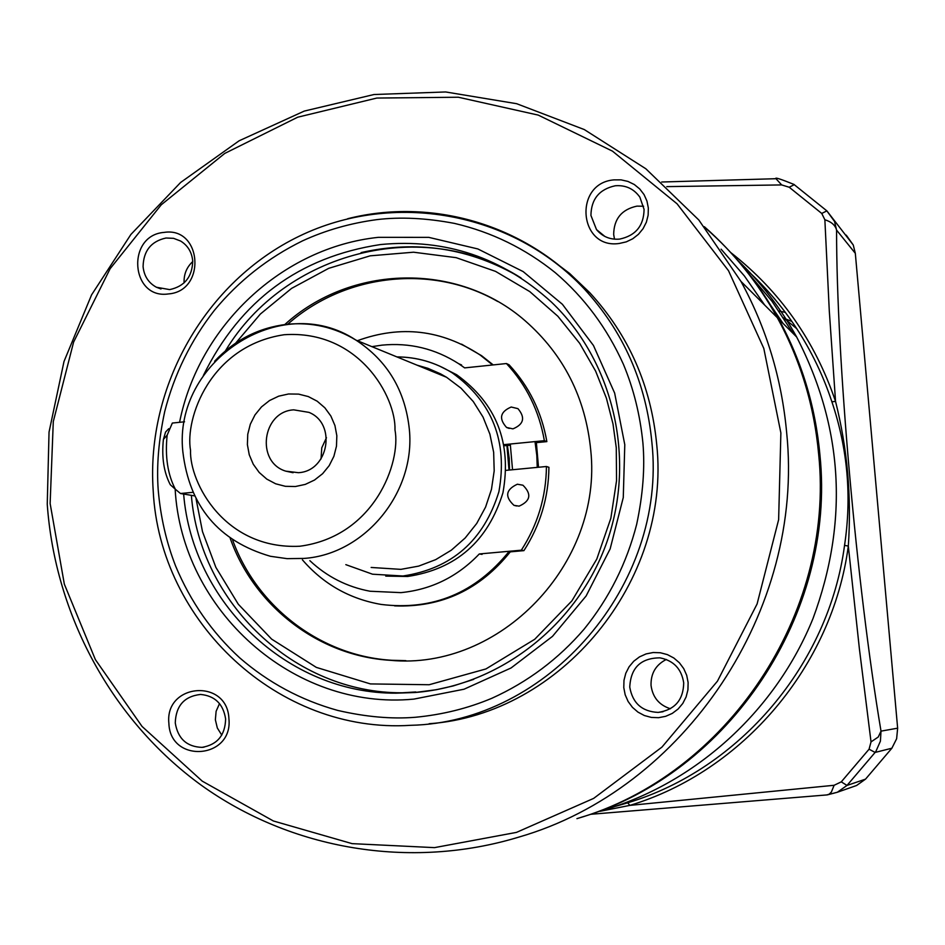 <?xml version="1.0" encoding="UTF-8"?>
<svg xmlns="http://www.w3.org/2000/svg" width="945" height="945" viewBox="0 0 945 945"><rect width="100%" height="100%" fill="white"/><g stroke="black" fill="none" stroke-linecap="round" stroke-linejoin="round"><path stroke-width="1.42" d="M721.094 249.173L744.353 275.905L764.718 305.117M580.809 817.425C729.268 773.636 836.313 613.553 819.941 455.112C815.5 406.586 801.762 361.25 778.727 319.091C759.355 284.091 734.82 253.626 705.147 227.698M607.777 808.837C698.709 780.582 776.294 709.258 813.043 618.443C848.846 521.356 843.377 427.518 796.635 336.963C780.7 308.141 760.973 282.496 737.466 260.005M47.25 504.217L49.034 432.113L64 361.498L91.594 294.828L130.918 234.431L180.637 182.456L239.097 140.805L304.302 111.073L373.984 94.524L445.662 91.96L516.655 103.702L584.282 129.559L645.848 168.777L698.827 220.008L740.974 281.421C766.537 328.269 781.763 378.744 786.677 432.81C804.904 610.057 684.546 789.252 519.088 837.022C410.13 870.227 290.765 849.496 201.12 785.106C111.77 720.125 55.058 614.923 47.25 504.217M576.934 818.642C726.776 775.29 835.203 614.002 818.665 454.261C814.212 405.523 800.415 359.986 777.286 317.65C758.044 282.886 733.733 252.563 704.356 226.705M50.132 503.52L53.286 421.588L73.604 342.09L110.14 268.687L161.264 204.781L224.733 153.433L297.699 117.204L376.807 98.056L458.325 97.229L538.237 115.101L612.466 151.141L677.081 203.825L728.512 270.707L763.808 348.421L780.877 432.928L778.633 519.679L757.099 603.961L717.456 681.156L661.937 747.117L593.673 798.383L516.466 832.391L434.499 847.63L352.072 843.637L273.377 820.981L202.254 781.149L142.022 726.41L95.386 659.622L64.331 584.116L50.132 503.52M688.125 682.538L687.925 689.874L686.105 696.961L682.774 703.458L678.097 709.022L672.297 713.392L665.682 716.322L658.582 717.692L651.353 717.42L644.36 715.53L637.946 712.105L632.441 707.344L628.106 701.462L625.177 694.776L623.783 687.606L623.983 680.305L625.791 673.253L629.098 666.78L633.752 661.228L639.505 656.87L646.096 653.916L653.172 652.522L660.39 652.759L667.394 654.613L673.832 658.003L679.372 662.752L683.731 668.623L686.708 675.332L688.125 682.538M629.76 687.133C632.583 703.174 642.045 711.597 658.133 712.412C674.836 709.849 683.365 700.009 683.707 682.881C681.558 668.942 673.667 660.602 660.012 657.85C640.816 657.992 630.728 667.749 629.76 687.133M228.914 718.672C233.226 759.189 170.195 763.903 168.883 723.397C164.536 683.2 227.367 678.014 228.914 718.672M175.262 722.901C177.849 738.636 186.756 746.786 201.982 747.377C217.315 744.743 225.193 735.257 225.619 718.932C223.268 703.99 214.917 695.815 200.564 694.445C184.322 696.3 175.888 705.785 175.262 722.901M143.085 266.62C144.042 276.011 148.483 282.886 156.421 287.245L169.687 289.607C184.653 286.359 192.319 276.802 192.709 260.95C191.835 252.126 187.783 245.476 180.566 241.01L173.549 238.329L166.013 238.01C151.117 241.306 143.463 250.85 143.085 266.62M168.446 293.93C130.575 299.612 126.075 235.329 164.064 232.399C201.994 226.422 206.671 291.154 168.446 293.93M590.932 215.448L596.508 229.6C602.52 236.711 610.246 239.876 619.66 239.097C635.666 235.671 643.805 225.772 644.077 209.377L639.859 197.151C633.847 188.752 625.637 184.96 615.23 185.775C599.295 189.26 591.192 199.147 590.932 215.448M619.223 243.479C578.683 249.504 573.249 183.082 613.943 179.881L621.066 179.857L627.952 181.428L634.296 184.511L639.741 188.965L644.041 194.564L646.947 201.025L648.341 208.03L648.14 215.212L646.356 222.217L643.061 228.69L638.454 234.301L632.737 238.778L626.216 241.885L619.223 243.479M547.675 256.839L569.67 273.495L589.739 292.643C628.803 335.168 651.14 385.938 656.763 444.918C671.139 581.388 560.775 714.609 429.113 723.728M666.308 659.456C655.771 664.843 650.692 673.501 651.046 685.456C652.652 697.316 659.114 705.088 670.418 708.762M219.512 703.576L216.121 711.29L215.365 719.747L217.326 727.993L221.768 735.104M192.745 261.541C186.602 267.305 183.72 274.416 184.098 282.862L184.098 282.886M643.616 206.246L636.942 206.128C621.668 209.424 613.919 218.874 613.671 234.478L614.51 239.179M158.205 489.864C156.457 466.098 158.63 439.98 164.725 411.524C174.27 374.196 190.855 340.424 214.48 310.22C238.707 280.913 268.061 257.784 302.542 240.857C325.718 230.214 350.571 223.126 377.126 219.594C400.503 216.795 426.301 218.059 454.521 223.41C491.624 232.08 525.196 248.488 555.247 272.644C584.388 297.521 607.103 328.092 623.428 364.357C633.611 388.738 640.108 414.938 642.907 442.921C645.033 467.574 642.966 494.707 636.67 524.333C626.7 563.208 609.218 598.114 584.211 629.039C558.554 658.948 527.783 682.03 491.896 698.26C467.858 708.384 442.319 714.715 415.304 717.279C391.549 719.192 365.656 716.901 337.625 710.392C300.947 700.186 268.274 682.633 239.605 657.755C211.904 632.288 190.595 601.752 175.675 566.185C166.355 542.324 160.544 516.88 158.205 489.864M517.352 484.218L522.928 485.21C531.834 494.011 530.57 500.992 519.112 506.142L513.986 505.351C504.606 496.68 505.729 489.628 517.352 484.218M504.028 444.634L544.367 440.689C539.158 410.957 526.519 385.241 506.437 363.541L464.645 367.888L458.727 363.731C435.22 348.67 409.634 342.468 382.004 345.138L371.905 346.65M309.854 560.657C326.97 576.733 347.039 586.928 370.062 591.239L400.952 592.633C431.452 589.574 457.569 576.686 479.292 553.959L521.333 550.191C537.729 524.723 546.092 496.834 546.446 466.499L506.047 470.362M482.056 554.384L479.292 553.959M511.198 407.023L517.943 408.642C525.491 417.595 523.825 424.34 512.934 428.865L506.579 427.471C498.606 418.576 500.141 411.76 511.198 407.023M544.367 440.689L546.86 441.61L535.201 442.744M510.489 445.166L504.252 445.768M521.333 550.191L523.92 550.628C540.245 525.278 548.572 497.495 548.927 467.303L546.446 466.499M523.92 550.628L508.693 551.998M546.86 441.61C541.662 412.008 529.07 386.399 509.083 364.794L506.437 363.541M175.132 422.769L172.333 423.053L167.147 435.172C164.938 456.47 167.667 474.496 175.368 489.25L180.483 493.514L192.898 492.321M194.552 495.877L180.483 493.514M168.765 428.687L165.576 432.042L163.402 439.401C161.536 457.25 163.828 472.358 170.313 484.75L174.258 488.258M284.788 324.56C350.607 264.529 457.687 261.706 525.16 320.792C563.681 354.599 585.546 397.739 590.743 450.198C603.075 563.952 499.633 670.879 390.309 660.307C318.737 656.149 254.122 606.158 230.202 538.319M232.612 540.008C256.863 606.997 320.981 656.161 391.88 660.283L405.877 660.661M461.538 344.134L481.572 355.686L493.219 364.912M536.37 442.638L538.508 467.255M357.411 340.708C400.704 324.903 441.634 329.687 480.19 355.048L492.64 364.971M535 441.61L536.807 455.419L537.256 467.373M497.743 301.502C431.806 263.584 344.689 273.743 287.729 324.229M510.276 551.856C480.036 589.633 441.469 607.647 394.585 605.875M509.225 551.278C475.477 593.023 432.81 610.753 381.225 604.446C349.685 598.988 323.414 584.116 302.4 559.83M510.265 444.032L512.533 469.748M791.886 321.454L784.279 318.418M371.149 567.461L400.869 569.362L418.659 566.114L435.669 559.653L451.356 550.167L465.188 537.977L476.729 523.447L485.588 507.063L491.471 489.345L494.188 470.893L493.656 452.289L489.888 434.145L483.013 417.04L473.28 401.554L460.995 388.159L446.56 377.279L440.571 373.866L427.967 368.337L417.04 365.16M385.737 576.096L407.579 576.485C456.175 569.138 487.963 541.249 502.941 492.794C511.895 442.898 496.479 403.55 456.683 374.763L439.189 365.892M295.395 486.521L305.282 484.395L314.508 480.048L322.623 473.693L329.191 465.649L333.892 456.305L336.479 446.17L336.833 435.716L334.932 425.51L330.868 416.036L324.856 407.803L317.189 401.2L308.283 396.557L298.573 394.112L288.532 393.982L278.692 396.168L269.526 400.538L261.493 406.905L254.985 414.914L250.33 424.187L247.755 434.263L247.389 444.634L249.256 454.793L253.26 464.219L259.202 472.465L266.785 479.103L275.656 483.793L285.343 486.309L295.395 486.521M298.384 472.689C328.612 471.307 336.963 423.573 308.956 412.374L293.73 409.846C262.19 411.488 255.575 462.058 285.733 471.142L298.384 472.689M326.462 437.7L321.772 447.824L321.028 458.951M506.933 445.508L509.001 470.078M666.792 186.626L781.669 184.925L789.217 187.24L821.748 213.452L824.867 219.748L829.285 310.799L835.545 401.412L831.883 401.779C847.653 448.651 851.882 496.515 844.546 545.371L848.315 546.068L859.43 649.12L871.03 741.896L869.069 749.196L841.274 781.858L834.116 785.283L629.854 805.388L627.728 802.801L615.597 806.321M748.7 273.601L772.041 301.325L793.257 333.597M783.003 323.355L770.825 305.483M730.816 252.61C780.097 291.249 815.003 340.85 835.545 401.412C847.429 448.804 851.681 497.023 848.315 546.068C832.391 666.154 742.687 771.451 629.854 805.388L600.004 811.306M773.471 178.747L775.999 178.711L781.669 184.925M846.236 235.128L853.252 244.991L826.863 210.877L834.541 221.473L836.573 230.096C835.368 225.288 831.458 221.839 824.867 219.748M853.252 244.991L855.319 253.331L836.573 230.096C836.514 359.395 856.501 585.262 881.012 731.135L878.224 737.029L871.03 741.896M855.319 253.331L897.644 728.182L881.012 731.135L880.409 741.152L875.98 751.228L875.105 752.433L869.069 749.196M826.733 794.922L829.084 794.249L831.352 792.087L834.116 785.283M897.644 728.182L896.628 738.754L891.867 748.227L875.105 752.433L847.003 785.437L837.329 792.264L827.371 794.875M891.867 748.227L865.525 779.141L856.583 785.496L851.858 787.15M779.034 311.047L785.342 312.382M347.689 218.72C431.074 197.446 524.333 224.166 584.211 288.851C623.665 331.825 646.238 383.115 651.92 442.732C667.087 584.979 547.84 722.452 410.638 725.311C278.503 733.934 159.611 622.141 153.196 490.679C145.943 386.115 205.644 281.362 299.317 236.155C392.848 190.819 511.54 211.302 584.211 288.851L589.739 292.643M179.574 422.309C198.674 326.037 282.236 247.354 378.484 237.325L428.77 237.36L477.827 248.937L523.152 271.581L562.393 304.29L593.46 345.492L614.652 393.096L624.787 444.682L623.275 497.531L610.151 548.868L586.124 595.964L552.494 636.363L511.056 667.973L464.042 689.212L413.91 699.099C293.115 710.841 181.594 609.927 175.144 489.049M203.376 375.484C240.231 300.51 299.293 256.863 380.563 244.542C445.461 238.329 502.409 257.489 551.408 302.057C613.151 360.777 636.328 458.053 607.033 541.615C577.749 625.177 499.243 685.952 414.902 692.52L395.979 693.169C287.422 693.748 192.355 602.426 183.637 494.046M473.74 679.361L453.116 685.964L436.271 689.732L414.949 692.508L395.979 693.169L415.824 691.953M235.766 343.023L260.371 314.035L291.58 288.39L328.706 268.333L370.156 255.835L413.544 252.209L456.175 257.666L495.534 271.369L529.767 291.592L557.869 316.268L579.675 343.33L595.598 371.066L606.406 398.211L612.998 423.915L616.27 447.729L616.542 480.71L610.86 518.203L596.779 559.097L571.902 600.866L534.728 639.281L485.943 668.942L429.148 684.735L370.44 683.92L316.339 667.394L271.628 639.115L238.294 604.233L215.85 567.343L202.502 531.633L196.064 498.865M414.323 692.555L402.204 692.791C294.427 693.406 199.986 602.721 191.362 495.345M361.096 252.587C417.288 239.853 470.409 248.181 520.471 277.57M507.406 445.461L509.213 458.408L509.532 470.031M409.374 429.668C415.587 492.723 364.77 554.361 303.947 558.424L287.079 558.649L270.435 556.286C218.484 541.178 189.284 506.284 182.834 451.604C173.018 361.817 280.559 290.044 355.922 340.094C387.521 360.825 405.334 390.687 409.374 429.668M394.986 429.928C401.152 461.857 374.917 536.347 299.813 546.234C224.508 549.919 189.343 482.34 190.536 450.304C184.854 418.871 209.861 345.858 284.15 334.731C359.124 329.581 396.144 397.172 394.986 429.928M214.621 361.25C234.443 340.106 258.422 327.809 286.583 324.348C311.401 321.879 334.506 327.124 355.922 340.094L446.56 377.279M345.835 564.649L372.543 574.206L402.924 576.001C451.828 568.606 483.816 540.528 498.901 491.754C507.914 441.516 492.404 401.92 452.36 372.944C435.338 362.337 416.839 356.986 396.888 356.903M627.728 802.801C739.722 769.088 828.73 664.571 844.546 545.371M831.883 401.779C823.284 375.756 811.566 351.375 796.718 328.636C781.48 305.4 763.56 284.681 742.947 266.466M794.332 184.629L789.217 187.24M661.689 182.007L775.999 178.711C774.51 177.081 780.476 178.971 793.871 184.381L826.863 210.877L821.748 213.452M865.525 779.141L847.003 785.437L841.274 781.858M796.635 336.963L778.727 319.091M740.974 281.421L777.286 317.65M663.036 711.727L658.133 712.412M204.061 747.152L201.982 747.377M160.993 288.981L156.421 287.245M604.847 236.427L596.508 229.6M513.986 505.351L516.608 505.977M458.727 363.731L461.562 364.971M506.579 427.471L509.213 428.439M172.333 423.053L184.547 421.801M170.313 484.75L175.368 489.25M163.402 439.401L167.147 435.172M391.88 660.283L390.309 660.307M481.572 355.686L480.19 355.048M225.453 350.819C284.835 251.783 423.525 215.554 521.085 277.984M507.359 445.473L509.473 470.043M396.947 356.926C416.875 357.033 435.35 362.372 452.36 372.944L456.683 374.763M293.068 472.724L285.733 471.142M783.629 317.886L796.718 328.636C781.456 305.341 763.489 284.575 742.841 266.336M590.625 814.295L827.182 794.899L837.317 792.241M837.435 792.217L856.583 785.496"/></g></svg>
